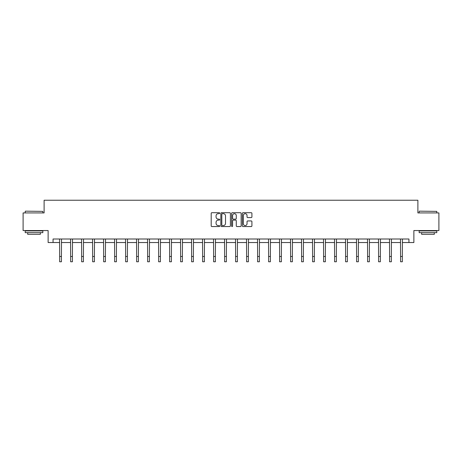 <?xml version="1.0" encoding="UTF-8"?>
<svg xmlns="http://www.w3.org/2000/svg" width="462" height="462" viewBox="0 0 462 462"><rect width="100%" height="100%" fill="white"/><g stroke="black" fill="none" stroke-linecap="round" stroke-linejoin="round"><path stroke-width="0.69" d="M219.721 213.19A0.485 0.485 0 0 0 219.236 212.705L211.885 212.705A0.693 0.693 0 0 0 211.192 213.398L211.192 225.854A0.693 0.693 0 0 0 211.885 226.547L219.236 226.547A0.485 0.485 0 0 0 219.721 226.062A0.485 0.485 0 0 0 219.236 225.577L218.283 225.577A2.212 2.212 0 0 1 216.072 223.36L216.072 222.326A2.212 2.212 0 0 1 218.283 220.108L219.236 220.108A0.485 0.485 0 0 0 219.721 219.623A0.485 0.485 0 0 0 219.236 219.138L218.283 219.138A2.212 2.212 0 0 1 216.072 216.926L216.072 215.887A2.212 2.212 0 0 1 218.283 213.675L219.236 213.675A0.485 0.485 0 0 0 219.721 213.19M251.224 217.585A0.693 0.693 0 0 0 251.917 216.892L251.917 213.398A0.693 0.693 0 0 0 251.224 212.705L243.058 212.705A0.693 0.693 0 0 0 242.365 213.398L242.365 225.854A0.693 0.693 0 0 0 243.058 226.547L251.224 226.547A0.693 0.693 0 0 0 251.917 225.854L251.917 221.633A0.693 0.693 0 0 0 251.224 220.94L247.73 220.94A0.693 0.693 0 0 0 247.037 221.633L247.037 223.724A1.854 1.854 0 0 1 245.183 225.577A1.854 1.854 0 0 1 243.335 223.724L243.335 215.523A1.854 1.854 0 0 1 245.183 213.675A1.854 1.854 0 0 1 247.037 215.523L247.037 216.892A0.693 0.693 0 0 0 247.73 217.585L251.224 217.585M53.061 242.538L53.061 239.01L408.939 239.01L408.939 242.538L413.871 242.538L413.871 230.55L438.9 230.55L438.9 212.93L417.891 212.93L417.891 200.237L44.109 200.237L44.109 212.93L23.1 212.93L23.1 230.55L48.129 230.55L48.129 242.538L59.656 242.538M230.394 213.398A0.693 0.693 0 0 0 229.701 212.705L221.535 212.705A0.693 0.693 0 0 0 220.848 213.398L220.848 225.854A0.693 0.693 0 0 0 221.535 226.547L229.701 226.547A0.693 0.693 0 0 0 230.394 225.854L230.394 213.398M232.299 212.705L240.465 212.705A0.693 0.693 0 0 1 241.152 213.398L241.152 225.854A0.693 0.693 0 0 1 240.465 226.547L236.966 226.547A0.693 0.693 0 0 1 236.278 225.854L236.278 220.801A0.693 0.693 0 0 0 235.585 220.108L233.264 220.108A0.693 0.693 0 0 0 232.577 220.801L232.577 226.062A0.485 0.485 0 0 1 232.091 226.547A0.485 0.485 0 0 1 231.606 226.062L231.606 213.398A0.693 0.693 0 0 1 232.299 212.705M61.417 242.538L70.651 242.538M72.413 242.538L81.647 242.538M83.414 242.538L92.648 242.538M94.41 242.538L103.644 242.538M105.405 242.538L114.64 242.538M116.407 242.538L125.641 242.538M127.402 242.538L136.637 242.538M138.398 242.538L147.638 242.538M149.399 242.538L158.633 242.538M160.395 242.538L169.629 242.538M171.396 242.538L180.63 242.538M182.392 242.538L191.626 242.538M193.387 242.538L202.622 242.538M204.389 242.538L213.623 242.538M215.384 242.538L224.619 242.538M226.38 242.538L235.62 242.538M237.381 242.538L246.616 242.538M248.377 242.538L257.611 242.538M259.378 242.538L268.613 242.538M270.374 242.538L279.608 242.538M281.37 242.538L290.604 242.538M292.371 242.538L301.605 242.538M303.367 242.538L312.601 242.538M314.362 242.538L323.602 242.538M325.363 242.538L334.598 242.538M336.359 242.538L345.593 242.538M347.36 242.538L356.595 242.538M358.356 242.538L367.59 242.538M369.352 242.538L378.586 242.538M380.353 242.538L389.587 242.538M391.349 242.538L400.583 242.538M402.344 242.538L408.939 242.538M222.297 213.675A0.485 0.485 0 0 0 221.812 214.16L221.812 225.092A0.485 0.485 0 0 0 222.297 225.577L223.302 225.577A2.212 2.212 0 0 0 225.514 223.36L225.514 215.887A2.212 2.212 0 0 0 223.302 213.675L222.297 213.675M236.278 215.558A1.854 1.854 0 0 0 234.425 213.71A1.854 1.854 0 0 0 232.577 215.558L232.577 218.451A0.693 0.693 0 0 0 233.264 219.138L235.585 219.138A0.693 0.693 0 0 0 236.278 218.451L236.278 215.558M59.563 239.01L59.656 256.474L61.417 256.474L61.504 239.01M59.656 256.474L59.656 261.763L61.417 261.763L61.417 256.474M25.427 211.163L42.839 211.377L25.427 211.163M34.026 232.669L25.214 232.669L25.214 230.908L42.839 230.908L42.839 232.669L34.026 232.669M40.373 232.669L40.373 234.286L27.68 234.286L27.68 232.669M419.375 211.163L436.786 211.377L419.375 211.163M427.974 232.669L419.161 232.669L419.161 230.908L436.786 230.908L436.786 232.669L427.974 232.669M434.32 232.669L434.32 234.286L421.627 234.286L421.627 232.669M70.559 239.01L70.651 256.474L72.413 256.474L72.505 239.01M70.651 256.474L70.651 261.763L72.413 261.763L72.413 256.474M81.56 239.01L81.647 256.474L83.414 256.474L83.501 239.01M81.647 256.474L81.647 261.763L83.414 261.763L83.414 256.474M92.556 239.01L92.648 256.474L94.41 256.474L94.496 239.01M92.648 256.474L92.648 261.763L94.41 261.763L94.41 256.474M103.557 239.01L103.644 256.474L105.405 256.474L105.498 239.01M103.644 256.474L103.644 261.763L105.405 261.763L105.405 256.474M114.553 239.01L114.64 256.474L116.407 256.474L116.493 239.01M114.64 256.474L114.64 261.763L116.407 261.763L116.407 256.474M125.549 239.01L125.641 256.474L127.402 256.474L127.495 239.01M125.641 256.474L125.641 261.763L127.402 261.763L127.402 256.474M136.55 239.01L136.637 256.474L138.398 256.474L138.49 239.01M136.637 256.474L136.637 261.763L138.398 261.763L138.398 256.474M147.545 239.01L147.638 256.474L149.399 256.474L149.486 239.01M147.638 256.474L147.638 261.763L149.399 261.763L149.399 256.474M158.541 239.01L158.633 256.474L160.395 256.474L160.487 239.01M158.633 256.474L158.633 261.763L160.395 261.763L160.395 256.474M169.542 239.01L169.629 256.474L171.396 256.474L171.483 239.01M169.629 256.474L169.629 261.763L171.396 261.763L171.396 256.474M180.538 239.01L180.63 256.474L182.392 256.474L182.478 239.01M180.63 256.474L180.63 261.763L182.392 261.763L182.392 256.474M191.539 239.01L191.626 256.474L193.387 256.474L193.48 239.01M191.626 256.474L191.626 261.763L193.387 261.763L193.387 256.474M202.535 239.01L202.622 256.474L204.389 256.474L204.475 239.01M202.622 256.474L202.622 261.763L204.389 261.763L204.389 256.474M213.531 239.01L213.623 256.474L215.384 256.474L215.477 239.01M213.623 256.474L213.623 261.763L215.384 261.763L215.384 256.474M224.532 239.01L224.619 256.474L226.38 256.474L226.472 239.01M224.619 256.474L224.619 261.763L226.38 261.763L226.38 256.474M235.528 239.01L235.62 256.474L237.381 256.474L237.468 239.01M235.62 256.474L235.62 261.763L237.381 261.763L237.381 256.474M246.523 239.01L246.616 256.474L248.377 256.474L248.469 239.01M246.616 256.474L246.616 261.763L248.377 261.763L248.377 256.474M257.525 239.01L257.611 256.474L259.378 256.474L259.465 239.01M257.611 256.474L257.611 261.763L259.378 261.763L259.378 256.474M268.52 239.01L268.613 256.474L270.374 256.474L270.461 239.01M268.613 256.474L268.613 261.763L270.374 261.763L270.374 256.474M279.522 239.01L279.608 256.474L281.37 256.474L281.462 239.01M279.608 256.474L279.608 261.763L281.37 261.763L281.37 256.474M290.517 239.01L290.604 256.474L292.371 256.474L292.458 239.01M290.604 256.474L290.604 261.763L292.371 261.763L292.371 256.474M301.513 239.01L301.605 256.474L303.367 256.474L303.459 239.01M301.605 256.474L301.605 261.763L303.367 261.763L303.367 256.474M312.514 239.01L312.601 256.474L314.362 256.474L314.455 239.01M312.601 256.474L312.601 261.763L314.362 261.763L314.362 256.474M323.51 239.01L323.602 256.474L325.363 256.474L325.45 239.01M323.602 256.474L323.602 261.763L325.363 261.763L325.363 256.474M334.505 239.01L334.598 256.474L336.359 256.474L336.452 239.01M334.598 256.474L334.598 261.763L336.359 261.763L336.359 256.474M345.507 239.01L345.593 256.474L347.36 256.474L347.447 239.01M345.593 256.474L345.593 261.763L347.36 261.763L347.36 256.474M356.502 239.01L356.595 256.474L358.356 256.474L358.443 239.01M356.595 256.474L356.595 261.763L358.356 261.763L358.356 256.474M367.504 239.01L367.59 256.474L369.352 256.474L369.444 239.01M367.59 256.474L367.59 261.763L369.352 261.763L369.352 256.474M378.499 239.01L378.586 256.474L380.353 256.474L380.44 239.01M378.586 256.474L378.586 261.763L380.353 261.763L380.353 256.474M389.495 239.01L389.587 256.474L391.349 256.474L391.441 239.01M389.587 256.474L389.587 261.763L391.349 261.763L391.349 256.474M400.496 239.01L400.583 256.474L402.344 256.474L402.437 239.01M400.583 256.474L400.583 261.763L402.344 261.763L402.344 256.474M25.214 212.93L25.214 211.377M29.233 230.908L29.233 230.55M38.82 230.908L38.82 230.55M42.839 212.93L42.839 211.377M419.161 212.93L419.161 211.377M423.18 230.908L423.18 230.55M432.767 230.908L432.767 230.55M436.786 212.93L436.786 211.377"/></g></svg>
